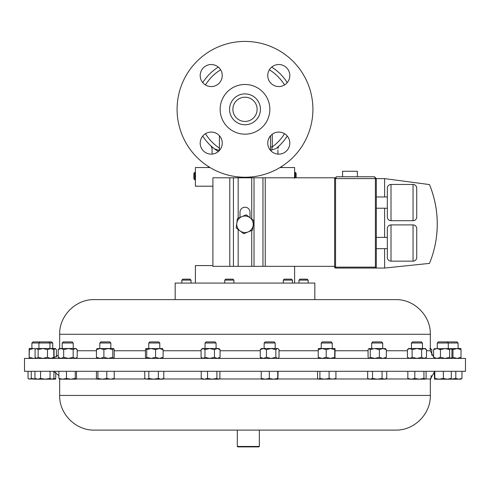 <?xml version="1.0" encoding="UTF-8"?>
<svg xmlns="http://www.w3.org/2000/svg" width="490" height="490" viewBox="0 0 490 490"><rect width="100%" height="100%" fill="white"/><g stroke="black" fill="none" stroke-linecap="round" stroke-linejoin="round"><path stroke-width="0.73" d="M342.559 176.774L342.559 171.261L357.351 171.261L357.351 176.774M416.733 257.477A3.675 3.675 0 0 1 413.058 261.152L413.058 224.904A3.675 3.675 0 0 1 416.733 228.579L416.733 257.477L416.733 228.579M387.333 228.579A3.675 3.675 0 0 1 391.008 224.904L391.008 261.152A3.675 3.675 0 0 1 387.333 257.477L387.333 228.579M416.733 217.033A3.675 3.675 0 0 1 413.058 220.708L413.058 184.467A3.675 3.675 0 0 1 416.733 188.142L416.733 217.033L416.733 188.142M387.333 188.142A3.675 3.675 0 0 1 391.008 184.467L391.008 220.708A3.675 3.675 0 0 1 387.333 217.033L387.333 188.142M413.058 261.152L391.008 261.152M413.058 224.904L391.008 224.904M376.308 237.393L387.333 237.393L387.333 248.669L376.308 248.669M413.058 220.708L391.008 220.708M413.058 184.467L391.008 184.467M387.333 208.226L376.308 208.226M387.333 196.949L376.308 196.949M248.51 177.153L248.24 177.803A3.675 3.675 0 0 0 248.51 177.153M242.428 177.19A2.805 2.805 0 0 0 242.795 177.803M247.205 177.803A2.805 2.805 0 0 0 247.573 177.19M294.527 178.268L294.613 172.388L295.274 172.388L296.138 173.258L296.138 177.803M298.98 280.127L299.947 279.159L307.193 279.159L308.167 280.127L298.98 280.127L298.98 283.079M181.833 280.127L182.807 279.159L190.053 279.159L191.02 280.127L181.833 280.127L181.833 283.079M233.895 280.127L224.714 280.127L224.714 283.079M233.902 283.079L233.902 280.127L232.928 279.159L225.682 279.159L224.714 280.127M283.281 280.127L284.255 279.159L291.501 279.159L292.469 280.127L283.281 280.127L283.281 283.079M390.542 299.617L314.825 299.617L314.825 283.079L175.175 283.079L175.175 299.617L94.325 299.617L395.675 299.617C414.197 299.145 430.814 315.762 430.336 334.284L59.664 334.284C59.186 315.762 75.803 299.145 94.325 299.617M259.345 430.098L259.351 446.445L258.91 446.886L237.742 446.886L237.301 446.445L259.345 446.445M94.368 430.098L395.675 430.098C414.197 430.575 430.814 413.952 430.336 395.436L430.336 378.972L434.25 372.284M465.439 371.298L465.5 358.417L24.5 358.417L24.5 371.298L465.439 371.298M437.264 342.994L438.36 341.898L456.999 341.898L458.089 342.994L437.264 342.994L437.264 348.513M411.441 342.994L412.537 341.898L421.369 341.898L422.466 342.994L411.441 342.994L411.441 348.513M371.69 342.994L372.786 341.898L381.618 341.898L382.715 342.994L371.69 342.994L371.69 348.513M321.226 342.994L322.322 341.898L331.154 341.898L332.251 342.994L321.226 342.994L321.226 348.513M264.141 342.994L265.231 341.898L274.069 341.898L275.166 342.994L264.141 342.994L264.141 348.513M205.053 342.994L206.149 341.898L214.988 341.898L216.078 342.994L205.053 342.994L205.053 348.513M148.764 342.994L149.854 341.898L158.693 341.898L159.789 342.994L148.764 342.994L148.764 348.513M155.551 349.615L155.551 357.314L159.33 358.417L163.103 357.314L163.103 349.615L159.33 348.513L155.551 349.615L151.141 348.513L146.724 349.615L145.934 348.574L162.613 348.574M99.819 342.994L100.916 341.898L109.748 341.898L110.844 342.994L99.819 342.994L99.819 348.513M62.187 342.994L63.284 341.898L72.122 341.898L73.212 342.994L62.187 342.994L62.187 348.513M31.911 342.994L33.002 341.898L51.64 341.898L52.736 342.994L31.911 342.994L31.911 348.513M195.424 172.884L195.418 179.273M194.726 179.738L194.726 172.388L193.862 173.258L193.862 178.875L194.726 179.738L195.388 179.738L195.388 186.206L212.917 186.206M195.388 283.079L195.388 265.586L212.917 265.586M195.522 176.719L195.522 176.278M194.726 172.388L195.388 172.388L195.388 167.537L210.02 167.537M294.613 172.388L294.613 167.537L279.98 167.537M294.613 283.079L294.613 266.321M267.754 143.111A11.025 11.025 0 0 1 278.779 132.086A11.025 11.025 0 0 1 289.804 143.111A11.025 11.025 0 0 1 278.779 154.136A11.025 11.025 0 0 1 267.754 143.111M267.754 75.546A11.025 11.025 0 0 1 278.779 64.521A11.025 11.025 0 0 1 289.804 75.546A11.025 11.025 0 0 1 278.779 86.571A11.025 11.025 0 0 1 267.754 75.546M200.196 75.546A11.025 11.025 0 0 1 211.221 64.521A11.025 11.025 0 0 1 222.246 75.546A11.025 11.025 0 0 1 211.221 86.571A11.025 11.025 0 0 1 200.196 75.546M200.196 143.111A11.025 11.025 0 0 1 211.221 132.086A11.025 11.025 0 0 1 222.246 143.111A11.025 11.025 0 0 1 211.221 154.136A11.025 11.025 0 0 1 200.196 143.111M312.914 109.325A67.914 67.914 0 0 1 245 177.239A67.914 67.914 0 0 1 177.086 109.325A67.914 67.914 0 0 1 245 41.411A67.914 67.914 0 0 1 312.914 109.325M269.843 109.325A24.843 24.843 0 0 1 245 134.168A24.843 24.843 0 0 1 220.157 109.325A24.843 24.843 0 0 1 245 84.482A24.843 24.843 0 0 1 269.843 109.325M256.135 114.09A12.115 12.115 0 0 0 249.765 98.19A12.115 12.115 0 0 0 233.865 104.56A12.115 12.115 0 0 0 240.235 120.467A12.115 12.115 0 0 0 256.135 114.09M281.75 167.537L281.75 166.441M208.25 167.537L208.25 166.441M271.711 67.087A49.98 49.98 0 0 1 287.244 82.614M218.289 151.569L214.4 148.844A49.98 49.98 0 0 1 202.756 136.042A49.98 49.98 0 0 0 214.4 148.844L219.422 150.485L219.41 135.736L219.41 150.485M212.072 154.099L212.072 148.495L210.945 145.91L214.4 148.844M270.566 150.461L270.517 146.927L272.275 146.927L271.73 149.971L275.901 148.611A49.98 49.98 0 0 0 287.244 136.042A49.98 49.98 0 0 1 275.901 148.611M202.756 82.614A49.98 49.98 0 0 1 218.289 67.087A49.98 49.98 0 0 0 202.756 82.614M271.73 149.971L270.731 150.638M277.928 150.062L277.928 154.099M277.928 148.495L278.614 146.4M278.234 147.061L278.008 147.741M210.945 145.91L211.386 146.4M211.766 147.061L211.992 147.741M38.134 349.615L38.134 357.314L42.808 358.417L47.481 357.314L47.481 349.615L42.808 348.513L38.134 349.615L36.609 348.513L35.721 348.905L36.174 348.513L55.48 348.513L55.738 348.733L55.235 348.513L54.072 349.615L53.649 349.431M56.399 357.026L56.399 349.615L55.235 348.513M53.649 357.498L54.072 357.314L54.072 349.615M55.738 358.196L55.235 358.417M54.525 357.988L54.072 357.314M29.161 348.513L33.577 348.513L29.351 349.615L29.155 348.519L29.167 358.417L29.351 349.615M35.801 348.837L33.577 348.513M35.801 358.098L33.577 358.417L29.351 357.314M35.721 348.905L35.084 349.615L35.084 357.314L36.609 358.417L38.134 357.314M47.481 349.615L50.635 348.513L53.79 349.615L52.7 348.513M47.481 357.314L50.635 358.417L53.79 357.314L53.79 349.615M52.7 358.417L53.79 357.314M68.422 348.513L75.962 348.513L77.206 349.615L75.191 348.513L73.169 349.615L68.422 348.513L63.669 349.615L60.932 348.513L68.422 348.513M59.443 348.513L60.932 348.513L58.2 349.615L59.443 348.513M73.169 349.615L73.169 357.314L68.422 358.417L63.669 357.314L60.932 358.417L58.2 357.314L58.2 349.615M58.2 357.314L59.443 358.417M63.669 357.314L63.669 349.615M73.169 357.314L75.191 358.417L77.206 357.314L77.206 349.615M75.962 358.417L77.206 357.314M96.971 348.592L113.594 348.513L114.213 349.615L114.213 357.314L113.594 358.417M103.892 349.615L103.892 357.314L108.339 358.417L112.78 357.314L112.78 349.615L108.339 348.513L103.892 349.615L100.168 348.513L96.444 349.615L97.161 348.513M112.78 349.615L113.496 348.513M103.892 357.314L100.168 358.417L96.444 357.314L96.444 349.615M96.444 357.314L97.161 358.417M112.78 357.314L113.496 358.417M146.087 348.513L145.45 349.615L145.45 357.314L146.014 358.417M163.103 349.615L162.46 348.513M155.551 357.314L151.141 358.417L146.724 357.314L146.724 349.615M146.724 357.314L146.087 358.417M163.103 357.314L162.46 358.417M217.26 348.513L218.828 348.513L220.053 349.615L217.26 348.513L214.461 349.615L209.714 348.513L217.26 348.513M201.519 349.192L202.309 348.513L209.714 348.513L204.967 349.615L203.025 348.513L201.078 349.615L201.078 357.314L203.025 358.417L204.967 357.314L204.967 349.615M220.053 349.615L220.053 357.314L217.26 358.417L214.461 357.314L209.714 358.417L204.967 357.314M214.461 357.314L214.461 349.615M220.053 357.314L218.828 358.417M277.438 348.513L278.418 348.947L277.438 348.513L275.839 349.615L271.148 348.513L277.438 348.513M261.391 348.513L271.148 348.513L266.456 349.615L263.363 348.513L260.27 349.615L261.391 348.513M277.91 358.417L279.031 357.314L279.031 349.615L278.418 348.947M278.418 357.982L277.438 358.417L275.839 357.314L271.148 358.417L266.456 357.314L263.363 358.417L260.27 357.314L260.27 349.615M260.27 357.314L261.391 358.417M266.456 357.314L266.456 349.615M275.839 357.314L275.839 349.615M322.212 348.513L335.001 348.513L334.719 349.615L330.462 348.513L326.205 349.615L322.212 348.513L318.224 349.615L318.476 348.513L322.212 348.513M335.001 358.417L335.013 348.525M334.982 358.417L334.719 357.314L330.462 358.417L326.205 357.314L322.212 358.417L318.224 357.314L318.224 349.615M318.224 357.314L318.463 358.411M326.205 357.314L326.205 349.615M334.719 357.314L334.719 349.615M374.807 348.513L382.849 348.513L379.37 349.615L374.807 348.513L370.244 349.615L368.939 348.513L372.461 348.513M385.244 348.513L386.328 349.615L382.849 348.513L385.685 348.702M369.154 348.513L368.07 349.615L368.07 357.314L368.939 358.417M385.244 358.417L386.328 357.314L382.849 358.417L379.37 357.314L374.807 358.417L370.244 357.314L370.244 349.615M370.244 357.314L369.154 358.417M379.37 357.314L379.37 349.615M386.328 357.314L386.328 349.615M408.691 348.513L425.216 348.513L426.496 349.615L424.077 348.513L421.657 349.615L416.886 348.513L412.115 349.615L409.769 348.513L407.417 349.615L408.691 348.513M425.216 358.417L426.496 357.314L424.077 358.417L421.657 357.314L416.886 358.417L412.115 357.314L412.115 349.615M412.115 357.314L409.769 358.417L407.417 357.314L407.417 349.615M408.691 358.417L407.417 357.314M421.657 357.314L421.657 349.615M426.496 357.314L426.496 349.615M434.263 348.733L460.839 348.513L461.023 349.615L456.986 348.513L452.956 349.615L451.572 349.027M451.039 358.417L451.952 357.314L451.952 349.615L450.788 348.513L449.63 349.615L445.043 348.513L440.455 349.615L437.031 348.513L433.601 349.615L434.765 348.513M450.788 358.417L449.63 357.314L445.043 358.417L440.455 357.314L440.455 349.615M440.455 357.314L437.031 358.417L433.601 357.314L433.601 349.615M449.63 357.314L449.63 349.615M433.601 357.314L434.765 358.417M460.839 358.417L461.023 357.314L456.986 358.417L452.956 357.314L452.956 349.615M452.956 357.314L451.572 357.902M461.023 357.314L461.023 349.615M430.336 348.513L431.8 349.615L429.785 348.513M431.8 355.256L431.8 349.615M53.925 371.298L53.925 378.439L51.989 379.174L50.06 378.439L45.319 379.174L40.572 378.439L37.761 379.174L34.955 378.439L36.174 379.174L55.48 379.174L55.75 378.439L52.791 379.125M55.75 372.284L55.75 378.439M28.64 378.88L35.954 379.174L31.256 378.439L29.645 379.174L28.034 378.439L28.034 371.298M45.319 379.174L45.68 379.174M31.256 371.298L31.256 378.439M53.925 378.439L52.7 379.174M50.06 371.298L50.06 378.439M40.572 371.298L40.572 378.439M34.955 371.298L34.955 378.439M70.86 379.174L75.962 379.174L75.27 378.439L70.86 379.174L66.456 378.439L62.671 379.174L70.86 379.174M59.37 379.131L62.671 379.174L58.886 378.439L59.511 379.174M76.52 371.298L76.52 378.439L75.895 379.174M75.27 371.298L75.27 378.439M66.456 371.298L66.456 378.439M58.886 371.298L58.886 378.439M113.496 379.174L114.225 378.439L110.513 379.174L106.796 378.439L102.349 379.174L97.902 378.439L97.069 379.174L113.692 379.119M97.167 379.174L96.432 378.439L96.432 371.298M114.225 371.298L114.225 378.439M106.796 371.298L106.796 378.439M97.902 371.298L97.902 378.439M161.057 379.174L162.533 379.174L163.782 378.439L161.057 379.174L158.337 378.439L153.584 379.174L161.057 379.174M146.798 379.174L153.584 379.174L148.831 378.439L146.798 379.174L144.771 378.439L146.798 379.174M163.782 371.298L163.782 378.439M158.337 371.298L158.337 378.439M148.831 371.298L148.831 378.439M144.771 371.298L144.771 378.439M218.405 379.174L216.899 378.439L212.225 379.174L218.405 379.174L219.912 378.439L219.912 371.298M204.385 379.174L212.225 379.174L207.552 378.439L204.385 379.174L201.225 378.439L202.309 379.174L204.385 379.174M216.899 371.298L216.899 378.439M207.552 371.298L207.552 378.439M201.225 371.298L201.225 378.439M277.904 379.174L277.732 378.439L273.518 379.174L277.904 379.174L278.081 371.298M265.262 379.174L273.518 379.174L269.304 378.439L265.262 379.174L261.225 378.439L261.391 379.174L265.262 379.174M277.732 371.298L277.732 378.439M269.304 371.298L269.304 378.439M261.225 371.298L261.225 378.439M334.744 379.174L335.92 378.439L332.508 379.174L329.09 378.439L324.502 379.174L319.909 378.439L318.733 379.174L335.264 379.021M318.733 379.174L317.551 378.439L317.551 371.298M335.92 371.298L335.92 378.439M329.09 371.298L329.09 378.439M319.909 371.298L319.909 378.439M384.405 379.174L385.465 379.174L386.739 378.439L384.405 379.174L382.065 378.439L377.294 379.174L384.405 379.174M370.097 379.174L377.294 379.174L372.529 378.439L370.097 379.174L368.939 379.174L367.659 378.439L370.097 379.174M386.739 371.298L386.739 378.439M382.065 371.298L382.065 378.439M372.529 371.298L372.529 378.439M367.659 371.298L367.659 378.439M425.008 379.174L425.43 379.052L423.936 378.439L419.373 379.174L425.008 379.174L426.073 378.439L426.073 371.298M407.833 371.298L407.833 378.439L411.324 379.174L419.373 379.174L414.816 378.439L411.324 379.174L408.476 379.052M407.833 378.439L408.905 379.174M423.936 371.298L423.936 378.439M414.816 371.298L414.816 378.439M447.327 379.174L451.039 379.174L451.308 378.439L447.327 379.174L443.34 378.439L439.077 379.174L447.327 379.174M434.814 371.298L434.814 378.439L439.077 379.174L434.501 379.168L434.25 371.298M434.814 378.439L434.532 379.174M451.308 371.298L451.308 378.439M443.34 371.298L443.34 378.439M458.885 379.174L460.839 379.174L461.966 378.439L458.885 379.174L455.804 378.439L451.106 379.174L458.885 379.174M461.966 371.298L461.966 378.439M455.804 371.298L455.804 378.439M431.114 375.61L431.114 378.439L430.49 379.174M295.274 172.388L295.274 177.803M241.49 177.153A3.675 3.675 0 0 0 241.76 177.803M334.633 267.142L334.633 178.611L336.471 176.774L374.47 176.774L375.389 178.611L335.552 178.611L335.552 267.142L375.389 267.142L375.389 178.611L384.613 178.611L429.485 184.583A103.635 103.635 0 0 1 429.485 263.387L384.613 268.061L335.552 268.061A0.919 0.919 0 0 1 334.633 267.142L335.552 267.142L335.552 268.061M376.308 178.611L374.47 176.774L376.308 178.611L376.308 267.142A0.919 0.919 0 0 1 375.389 268.061L375.389 267.142L376.308 267.142M334.633 178.611L335.552 178.611L336.471 176.774L334.633 178.611L334.633 177.803L212.917 177.803L212.917 266.321L229.792 266.321L229.792 177.803M384.613 268.061L384.613 248.669M384.613 237.393L384.613 208.226M384.613 196.949L384.613 178.611M429.485 184.583C436.443 201.77 438.728 219.551 436.321 237.932M238.177 177.803L238.177 218.16L240.002 217.407L240.002 212.225A4.998 4.998 0 0 1 245 207.227A4.998 4.998 0 0 1 249.998 212.225L250.035 217.732L246.256 214.822L237.436 218.467L236.186 227.924L243.597 233.62M334.633 266.321L238.177 266.321L238.177 229.455M251.731 266.321L251.731 230.441L243.744 233.736L252.564 230.098L253.814 220.641L250.035 217.732A8.263 8.263 0 0 1 248.154 231.917A8.263 8.263 0 0 1 236.811 223.195A8.263 8.263 0 0 1 250.035 217.732M238.177 266.321L229.792 266.321M76.213 378.972L96.787 378.972M113.87 378.972L145.659 378.972M162.894 378.972L201.947 378.972M219.183 378.972L261.305 378.972M277.995 378.972L318.126 378.972M335.35 378.972L368.584 378.972M385.82 378.972L408.354 378.972M425.559 378.972L430.336 378.972M94.325 430.098C75.797 430.575 59.186 413.952 59.664 395.436L430.336 395.436M430.336 334.284L430.336 350.748L426.496 350.748M407.417 350.748L386.328 350.748M368.07 350.748L335.252 350.748M318.224 350.748L279.031 350.748M260.27 350.748L220.053 350.748M201.078 350.748L163.103 350.748M145.45 350.748L114.213 350.748M96.444 350.748L77.206 350.748M269.378 69.788A46.452 46.452 0 0 1 284.537 84.948M284.537 133.709A46.452 46.452 0 0 1 272.275 146.927L272.275 134.211M219.41 148.096A46.452 46.452 0 0 1 205.463 133.709M205.463 84.948A46.452 46.452 0 0 1 220.623 69.788M270.517 146.927L270.517 135.81M260.435 109.325A15.435 15.435 0 0 1 245 124.76A15.435 15.435 0 0 1 229.565 109.325A15.435 15.435 0 0 1 245 93.89A15.435 15.435 0 0 1 260.435 109.325M251.731 219.036L251.731 177.803M265.249 266.321L265.249 177.803M262.959 266.321L262.959 177.803M254.022 266.321L254.022 177.803M233.424 266.321L233.424 177.803M191.02 280.127L191.02 283.079M58.886 375.61L53.925 371.543M448.16 341.898L447.676 342.381M275.166 342.994L275.166 348.513M216.078 342.994L216.078 348.513M159.789 342.994L159.789 348.513M110.844 342.994L110.844 348.513M73.212 342.994L73.212 348.513M48.853 341.898L49.949 342.994L49.949 348.513M52.736 342.994L52.736 348.513M58.2 355.256L52.742 358.38M59.664 334.284L59.664 348.513M430.336 350.748L433.601 357.026M40.021 341.898L38.924 342.994L38.924 348.513M36.174 358.417L35.721 358.025M202.309 358.417L201.519 357.743M332.251 342.994L332.251 348.513M382.715 342.994L382.715 348.513M422.466 342.994L422.466 348.513M447.199 341.898L448.289 342.994L448.289 348.513M458.089 342.994L458.089 348.513M59.664 395.436L59.664 379.174M237.301 446.445L237.301 430.098M218.828 379.174L219.275 378.917M292.469 280.127L292.469 283.079M308.167 280.127L308.167 283.079"/></g></svg>
